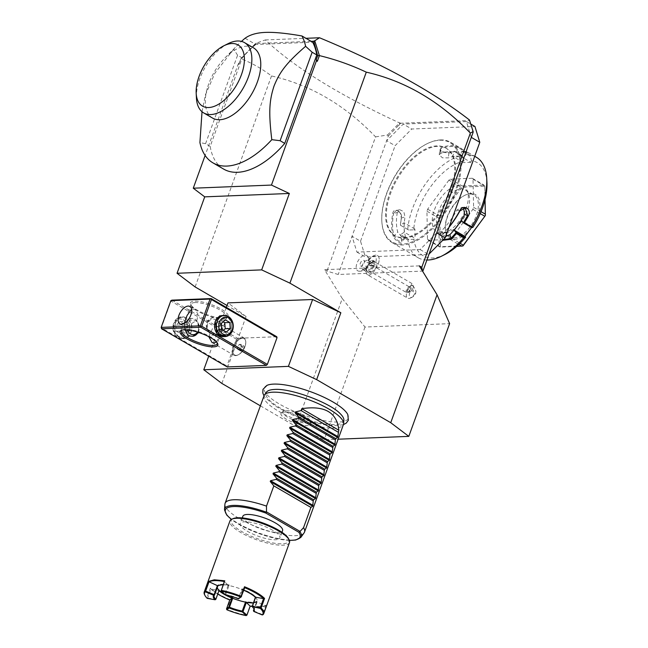 <?xml version="1.0" encoding="UTF-8"?>
<svg xmlns="http://www.w3.org/2000/svg" width="648" height="648" viewBox="0 0 648 648"><rect width="100%" height="100%" fill="white"/><g stroke="black" fill="none" stroke-linecap="round" stroke-linejoin="round"><path stroke-width="0.49" stroke-dasharray="3.24 2.43" d="M260.391 405.826L295.95 426.505L324.186 439.765L338.126 439.206M266.822 385.447A44.631 12.134 -160.1 0 0 285.25 407.211A44.631 12.134 -160.1 0 0 338.92 422.042A44.631 12.134 -160.1 0 0 347.798 414.566M284.278 412.031A15.998 4.35 19.9 0 1 300.583 415.976A15.998 4.35 19.9 0 1 311.056 423.541A15.998 4.35 19.9 0 1 307.67 425.631A15.998 4.35 19.9 0 1 289.073 420.641A15.998 4.35 19.9 0 1 281.37 412.792A15.998 4.35 19.9 0 1 284.278 412.031M295.95 426.505L342.274 298.55L324.526 269.673L326.981 271.099L338.216 274.493L422.528 271.107M311.153 41.326L255.466 43.562L240.74 58.79L238.804 64.46L240.87 58.749C251.562 62.832 261.768 68.567 271.504 75.954C310.384 84.758 345.076 105.065 375.573 136.874L326.981 271.099M271.504 75.954L195.129 286.942M221.859 383.43L246.062 316.564L227.043 305.5M419.313 265.874L324.526 269.673M436.72 232.883L420.098 249.553L356.91 252.088L352.042 236.277L338.216 274.493M371.936 256.608A7.387 3.945 -59.8 0 1 376.237 259.897A7.387 3.945 -59.8 0 1 371.166 268.62A7.387 3.945 -59.8 0 1 366.177 266.514A7.387 3.945 -59.8 0 1 366.177 265.81A8.87 4.739 -59.8 0 1 358.895 271.188A8.87 4.739 -59.8 0 1 358.385 260.383A8.87 4.739 120.2 0 1 367.554 256.3A8.87 4.739 120.2 0 1 368.234 260.132A7.387 3.945 -59.8 0 1 371.936 256.608L373.653 255.749A9.461 5.046 120.2 0 1 377.476 255.514A9.461 5.046 120.2 0 1 377.087 266.231A9.461 5.046 120.2 0 1 367.967 271.868A9.461 5.046 120.2 0 1 366.282 268.434A9.461 5.046 120.2 0 1 366.274 267.713L366.306 267.705A7.744 4.131 120.2 0 0 367.141 266.506A7.744 4.131 120.2 0 0 369.052 260.123L368.234 260.132M356.91 252.088L365.399 257.021L360.531 241.218L352.042 236.277L386.621 140.754L395.11 145.687L411.731 129.017L474.927 126.49M375.573 136.874L387.472 135.019L388.371 135.918L386.621 140.754L403.242 124.084L411.731 129.017M360.531 241.218L395.11 145.687M420.098 249.553L428.587 254.494L365.399 257.021M429.073 254.008L428.587 254.494M471.299 137.36L466.43 121.549L470.845 124.116M466.43 121.549L403.242 124.084M403.558 237.605A50.674 27.046 -59.8 0 0 447.379 198.029A50.674 27.046 -59.8 0 0 445.63 147.947A50.674 27.046 -59.8 0 0 436.76 145.905A50.674 27.046 -59.8 0 0 392.939 185.482A50.674 27.046 -59.8 0 0 394.689 235.564A50.674 27.046 -59.8 0 0 403.558 237.605M404.336 238.059A50.674 27.046 -59.8 0 0 448.149 198.474A50.674 27.046 -59.8 0 0 446.399 148.4A50.674 27.046 -59.8 0 0 437.53 146.351A50.674 27.046 -59.8 0 0 393.709 185.936A50.674 27.046 -59.8 0 0 395.458 236.01A50.674 27.046 -59.8 0 0 404.336 238.059M439.741 140.235A57.429 30.65 120.2 0 1 455.309 190.828A57.429 30.65 120.2 0 1 402.125 244.174A57.429 30.65 120.2 0 1 381.818 220.992A57.429 30.65 120.2 0 1 426.595 143.969A57.429 30.65 120.2 0 1 439.741 140.235M440.413 139.936A58.061 30.991 120.2 0 1 450.579 142.277A58.061 30.991 120.2 0 1 452.588 199.665A58.061 30.991 120.2 0 1 402.376 245.017A58.061 30.991 120.2 0 1 392.21 242.668A58.061 30.991 120.2 0 1 381.85 221.576A58.061 30.991 120.2 0 1 427.121 143.71A58.061 30.991 120.2 0 1 440.413 139.936M486.932 182.266A53.841 28.739 120.2 0 0 471.444 160.704L470.148 155.123L462.891 150.903A58.061 30.991 120.2 0 1 467.143 152.078L458.5 147.047A58.061 30.991 -59.8 0 0 450.295 145.679A58.061 30.991 -59.8 0 0 440.834 147.76L441.191 148.578A57.429 30.65 120.2 0 1 458.671 147.882L455.73 152.798L463.45 157.286A51.727 27.613 120.2 0 0 456.403 156.168L452.733 156.314L454.718 151.235L461.967 155.455L464.114 161.004L463.539 162.599L452.733 156.314M442.714 240.327L442.584 234.203A58.061 30.991 -59.8 0 0 449.226 226.727M470.148 155.123A58.061 30.991 120.2 0 1 476.361 157.262M470.035 156.006L461.797 151.219L462.891 150.903M471.444 160.704L470.869 162.3L460.064 156.022L461.797 151.219M461.862 151.162A57.429 30.65 120.2 0 1 466.39 152.369L467.168 152.653L464.235 157.561M460.064 156.022L456.403 156.168A51.727 27.613 120.2 0 0 448.319 157.885L442.422 157.82L439.247 154.807L440.6 153.398A51.727 27.613 120.2 0 1 455.73 152.798M467.143 152.078L466.39 152.369L458.671 147.882L458.5 147.047M464.114 161.004A53.841 28.739 120.2 0 0 413.675 229.846L408.694 230.024L407.738 229.473A58.061 30.991 120.2 0 1 461.967 155.455M407.738 229.473L400.48 225.261A58.061 30.991 120.2 0 1 401.379 218.425C403.072 211.807 393.944 206.469 392.737 213.403A58.061 30.991 -59.8 0 0 393.198 236.18C394.632 240.659 403.769 245.957 401.841 241.21A58.061 30.991 120.2 0 1 400.691 235.799L407.948 240.019L408.88 239.476L413.87 239.29L415.068 238.464L404.263 232.178L400.65 234.689L408.88 239.476M392.737 213.403L393.62 213.508A57.429 30.65 -59.8 0 0 394.073 236.034L397.896 240.627L401.736 241.955L401.792 240.521A57.429 30.65 120.2 0 1 400.602 234.77L400.691 235.799M426.894 260.018A58.061 30.991 120.2 0 1 417.984 257.661A58.061 30.991 120.2 0 1 407.948 240.019M440.834 147.76L440.348 151.494L449.477 152.782A58.061 30.991 120.2 0 1 454.718 151.235M449.477 152.782L448.91 153.066A57.429 30.65 120.2 0 1 454.45 151.462M454.475 151.519L462.704 156.306M408.694 230.024L400.48 225.261M400.415 225.212A57.429 30.65 120.2 0 1 401.339 217.995L400.075 212.601L395.904 210.705L393.62 213.508L397.321 212.471L399.597 209.677L403.761 211.564L405.041 216.959A51.727 27.613 120.2 0 0 404.166 227.456L404.263 232.178M401.379 218.425L401.339 217.995L405.041 216.959M393.198 236.18L394.073 236.034L397.718 231.976A51.727 27.613 120.2 0 1 397.321 212.471M401.914 241.129L401.792 240.521L405.437 236.463L405.365 237.897L401.525 236.593L397.718 231.976M444.949 254.478A53.841 28.739 120.2 0 1 413.87 239.29M471.59 227.505L472.173 226.711L472.797 227.472M470.869 162.3L463.539 162.599M413.675 229.846L414.882 229.011L415.068 238.464M448.91 180.168L427.648 209.183L426.935 211.167L427.502 239.315L428.279 240.262L450.109 239.387L451.607 238.351L472.87 209.328L473.591 207.344L473.024 179.196L472.238 178.249L450.409 179.123L448.91 180.168L460.647 186.989L461.797 186.697L462.137 185.944L483.975 185.069L484.761 185.782L485.028 199.657M472.173 226.711L461.368 220.433M442.584 234.203L442.924 234.082A57.429 30.65 -59.8 0 0 449.032 227.254M443.345 239.687L441.636 237.508L442.924 234.082L442.155 230.194L440.867 233.636L445.686 236.488M463.612 207.959L462.178 207.239L456.889 210.082A51.727 27.613 120.2 0 1 442.155 230.194M414.882 229.011L404.077 222.726L400.456 225.237M404.077 222.726L404.166 227.456A51.727 27.613 120.2 0 0 405.437 236.463M427.648 209.183L439.385 216.003L460.647 186.989M450.409 179.123L462.137 185.944M426.935 211.167L438.664 217.987L439.425 217.234L439.385 216.003M439.425 217.234L439.846 217.347L462.016 187.086L484.777 186.179L485.052 199.56M428.279 240.262L440.008 247.082L439.231 246.135L438.664 217.987M440.024 246.839L440.438 246.694L439.846 217.347M427.502 239.315L439.231 246.135M456.71 246.41L440.008 247.082M463.199 245.786L440.438 246.694M450.109 239.387L458.849 244.474M451.607 238.351L460.088 243.284M472.87 209.328L480.233 213.605M473.591 207.344L481.051 211.677M473.024 179.196L484.753 186.017M472.238 178.249L483.975 185.069M454.313 239.363A25.337 13.527 -59.8 0 0 477.77 215.833A25.337 13.527 -59.8 0 0 470.91 193.509A25.337 13.527 -59.8 0 0 465.11 195.153A25.337 13.527 -59.8 0 0 445.354 229.133A25.337 13.527 -59.8 0 0 454.313 239.363M453.884 237.962A24.284 12.96 -59.8 0 0 474.879 218.992A24.284 12.96 -59.8 0 0 474.044 194.999A24.284 12.96 -59.8 0 0 469.792 194.019A24.284 12.96 -59.8 0 0 464.235 195.591A24.284 12.96 -59.8 0 0 445.298 228.161A24.284 12.96 -59.8 0 0 449.631 236.982A24.284 12.96 -59.8 0 0 453.884 237.962M445.759 232.794A24.284 12.96 120.2 0 0 464.243 217.388A24.284 12.96 120.2 0 0 468.488 193.695A24.284 12.96 120.2 0 0 465.24 189.88A24.284 12.96 120.2 0 0 460.995 188.9A24.284 12.96 -59.8 0 0 439.992 207.862A24.284 12.96 -59.8 0 0 440.834 231.863A24.284 12.96 -59.8 0 0 445.087 232.843A24.284 12.96 120.2 0 0 445.759 232.794L442.317 233.159A26.479 14.135 120.2 0 1 441.588 233.215A26.479 14.135 120.2 0 1 434.411 209.895A26.479 14.135 120.2 0 1 458.93 185.304A26.479 14.135 120.2 0 1 467.103 190.528A26.479 14.135 120.2 0 1 462.478 216.359A26.479 14.135 120.2 0 1 442.317 233.159M440.6 153.398L441.191 148.578L439.838 149.996L440.794 151.875L448.91 153.066L448.319 157.885M388.371 135.918L400.65 123.25L469.719 120.479L473.048 132.524M469.97 122.529L469.67 120.301M469.484 120.01L468.95 120.026L469.638 121.111M468.95 120.026L469.719 120.479M246.062 316.564L227.991 302.891M238.804 64.46L238.221 64.022L205.133 155.439M400.65 123.25L399.338 122.82C339.277 95.11 294.589 67.481 265.299 39.933L256.389 43.116L240.87 58.749M399.338 122.82L399.848 123.906L399.873 122.796M387.472 135.019L399.338 123.12M239.315 62.726L238.221 64.022M245.074 38.256L255.798 44.485L312.668 42.209M255.798 44.485A79.178 42.258 -59.8 0 0 242.214 57.923L210.195 146.391A79.178 42.258 -59.8 0 0 223.69 169.112M256.389 43.116L255.466 43.562M265.299 39.933L305.953 38.305M252.971 46.518L256.203 43.295M398.885 125.372L399.848 123.906M210.195 146.391L205.562 143.694L199.916 142.56M205.562 143.694L237.589 55.234L242.214 57.923M237.589 55.234L233.717 49.175A79.178 42.258 120.2 0 1 237.071 45.644A79.178 42.258 120.2 0 1 241.477 41.391M233.717 49.175L214.925 73.127L205.4 95.013L202.022 111.731M212.609 118.098A40.646 21.692 120.2 0 1 207.287 88.347A40.646 21.692 120.2 0 1 224.978 57.915A40.646 21.692 120.2 0 1 246.353 46.186A40.646 21.692 120.2 0 1 253.465 47.822M228.136 43.643A40.646 21.692 -59.8 0 0 196.441 98.148M226.355 307.411L208.696 356.189M276.753 336.717L237.573 338.288L236.593 339.269L226.913 366.015L227.197 366.938M236.593 339.269L170.991 301.126L161.312 327.872L226.913 366.015M190.974 332.392C196.158 319.748 178.945 309.744 174.766 322.971C169.573 335.615 186.786 345.627 190.974 332.392M171.971 300.146L237.573 338.288M170.991 301.126L171.096 300.405M223.973 318.2A20.056 5.451 -160.1 0 0 226.881 317.674A20.056 5.451 -160.1 0 0 218.984 307.921A20.056 5.451 -160.1 0 0 194.651 301.15A20.056 5.451 -160.1 0 0 190.698 304.576A20.056 5.451 -160.1 0 0 204.647 313.721A20.056 5.451 -160.1 0 0 223.973 318.2M226.079 315.6L231.433 321.764L231.409 330.772L226.905 336.272M184.259 323.393L184.704 326.624L186.26 326.916L196.984 320.217L197.932 314.061L194.781 309.29L191.606 309.056M195.072 302.559A19.003 5.168 -160.1 0 0 191.095 304.163A19.003 5.168 -160.1 0 0 191.33 305.799A19.003 5.168 -160.1 0 0 204.541 314.466A19.003 5.168 -160.1 0 0 222.855 318.711A19.003 5.168 -160.1 0 0 225.609 318.209A19.003 5.168 -160.1 0 0 226.832 317.099A19.003 5.168 -160.1 0 0 215.825 307.857A19.003 5.168 -160.1 0 0 195.072 302.559M208.761 336.66L212.568 328.487L220.612 324.923L222.167 325.207L221.381 332.124L216.473 341.966M182.088 330.099A19.003 5.168 19.9 0 1 182.639 329.8A19.003 5.168 19.9 0 1 185.393 329.306A19.003 5.168 19.9 0 1 203.707 333.55A19.003 5.168 19.9 0 1 216.918 342.209A19.003 5.168 19.9 0 1 217.153 342.792M198.086 332.286A8.975 7.185 87.7 0 0 197.834 322.153L194.821 318.727L191.33 318.371A8.975 7.185 87.7 0 0 185.466 323.498A8.975 7.185 87.7 0 0 186.227 332.481M185.587 329.808L186.98 322.291L191.33 318.371M197.834 322.153L198.904 332.554M214.844 335.372L211.345 335.016L208.34 331.59A8.975 7.185 -92.3 0 1 207.587 322.615A8.975 7.185 -92.3 0 1 213.443 317.488L217.574 317.82L219.947 321.27A8.975 7.185 -92.3 0 1 220.709 330.245A8.975 7.185 -92.3 0 1 214.844 335.372C219.648 333.283 221.357 328.577 219.947 321.27M213.443 317.488C206.048 319.683 204.347 324.381 208.34 331.59M242.222 337.486A10.028 5.354 120.2 0 1 243.98 337.892A10.028 5.354 120.2 0 1 245.77 341.528A10.028 5.354 120.2 0 1 237.946 354.983A10.028 5.354 120.2 0 1 235.653 355.631A10.028 5.354 -59.8 0 1 233.896 355.226A10.028 5.354 -59.8 0 1 233.547 345.319A10.028 5.354 -59.8 0 1 242.222 337.486M242.449 338.24A9.461 5.046 -59.8 0 0 234.268 345.627A9.461 5.046 -59.8 0 0 234.6 354.983A9.461 5.046 -59.8 0 0 236.253 355.363A9.461 5.046 120.2 0 1 234.568 354.958A9.461 5.046 120.2 0 1 234.244 345.611A9.461 5.046 120.2 0 1 242.417 338.224A9.461 5.046 -59.8 0 1 244.077 338.604A9.461 5.046 -59.8 0 0 242.449 338.24M245.794 342.063A9.461 5.046 -59.8 0 1 238.415 354.748A9.461 5.046 -59.8 0 1 236.253 355.363A9.461 5.046 -59.8 0 0 244.401 347.952A9.461 5.046 -59.8 0 0 244.077 338.604L244.077 338.604A9.461 5.046 -59.8 0 1 245.794 342.063L245.77 341.528M241.096 344.355L239.274 344.428L237.5 346.858L237.549 349.207L239.371 349.134L241.145 346.712L241.096 344.355L244.183 346.154L242.36 346.226L240.586 348.648L240.635 351.005L242.457 350.933L244.231 348.502L244.183 346.154M239.274 344.428L242.36 346.226M241.145 346.712L244.231 348.502M239.371 349.134L242.457 350.933M237.549 349.207L240.635 351.005M237.5 346.858L240.586 348.648M215.614 319.78A7.387 5.921 -92.3 0 1 218.603 329.605A7.387 5.921 -92.3 0 1 210.778 333.153A7.387 5.921 87.7 0 1 207.797 323.328A7.387 5.921 87.7 0 1 215.614 319.78M197.527 332.108A7.387 5.921 -92.3 0 0 195.396 320.59A7.387 5.921 87.7 0 0 188.868 321.87A7.387 5.921 87.7 0 0 187.491 329.937M222.572 315.527A10.554 8.456 -92.3 0 1 226.452 316.524A10.554 8.456 -92.3 0 1 230.712 330.561A10.554 8.456 -92.3 0 1 223.414 336.62M226.33 332.035L221.276 332.238L216.821 329.646L216.327 323.571L220.28 320.088L223.082 321.87M223.268 330.253L221.276 332.238M221.875 329.443L216.821 329.646M221.381 323.368L216.327 323.571M225.334 319.885L220.28 320.088M175.462 323.182A10.554 8.456 87.7 0 0 179.723 337.219A10.554 8.456 87.7 0 0 183.603 338.216A10.554 8.456 87.7 0 0 190.901 332.157A10.554 8.456 87.7 0 0 186.64 318.119A10.554 8.456 87.7 0 0 182.76 317.123A10.554 8.456 87.7 0 0 175.462 323.182M181.788 338.288A10.554 8.456 -92.3 0 0 189.678 329.873A10.554 8.456 -92.3 0 0 184.826 318.192A10.554 8.456 87.7 0 0 180.946 317.196A10.554 8.456 87.7 0 0 173.057 325.612A10.554 8.456 87.7 0 0 177.908 337.292A10.554 8.456 -92.3 0 0 181.788 338.288L183.603 338.216M183.238 319.78A8.845 7.079 -92.3 0 1 186.802 331.541A8.845 7.079 -92.3 0 1 177.439 335.786A8.845 7.079 87.7 0 1 173.875 324.024A8.845 7.079 87.7 0 1 183.238 319.78M175.883 325.191L176.386 331.266L180.841 333.858L184.793 330.375L184.299 324.3L179.836 321.716L175.883 325.191L180.938 324.988L181.44 331.063L185.895 333.655L189.848 330.172L189.354 324.097L187.402 322.793L184.899 321.513L180.938 324.988M176.386 331.266L181.44 331.063M180.841 333.858L185.895 333.655M184.793 330.375L189.848 330.172M184.299 324.3L189.354 324.097M179.836 321.716L184.899 321.513M358.895 271.188A9.501 9.501 0 0 0 366.954 267.924A5.281 2.819 -59.8 0 1 362.872 269.649A5.281 2.819 -59.8 0 1 363.236 263.428A5.281 2.819 120.2 0 1 368.186 260.52A5.281 2.819 120.2 0 1 368.696 264.927A5.281 2.819 120.2 0 1 367.821 266.741A9.501 0.429 -148.2 0 1 367.141 266.506M366.954 267.924A5.281 2.819 -59.8 0 0 367.821 266.741M366.177 265.81L366.274 267.713M369.036 260.075A9.461 5.046 120.2 0 1 373.653 255.749M369.052 260.123A9.461 5.046 120.2 0 1 377.509 255.531A9.461 5.046 120.2 0 1 377.12 266.247A9.461 5.046 120.2 0 1 367.999 271.885A9.461 5.046 120.2 0 1 366.306 267.705M372.705 261.355L374.528 261.282L374.576 263.639L372.803 266.061L370.98 266.134L370.931 263.785L372.705 261.355L371.158 260.464L372.989 260.391L373.029 262.74L371.255 265.162L369.433 265.235L369.384 262.886L371.158 260.464M374.528 261.282L372.989 260.391M370.931 263.785L369.384 262.886M370.98 266.134L369.433 265.235M372.803 266.061L371.255 265.162M374.576 263.639L373.029 262.74M370.211 263.072A5.281 2.819 120.2 0 0 367.4 265.85A5.281 2.819 -59.8 0 0 366.096 270.151A5.281 2.819 -59.8 0 0 367.035 272.071A5.281 2.819 -59.8 0 0 371.976 269.163A5.281 2.819 120.2 0 0 372.341 262.942A5.281 2.819 120.2 0 0 370.211 263.072L371.96 262.197A7.387 3.945 120.2 0 1 374.949 262.011A7.387 3.945 120.2 0 1 374.439 270.726A7.387 3.945 -59.8 0 1 367.521 274.793L407.649 298.129A7.387 3.945 -59.8 0 0 410.638 297.942A7.387 3.945 -59.8 0 0 414.574 294.062A7.387 3.945 -59.8 0 0 415.935 291.146L415.708 293.366A5.281 2.819 120.2 0 1 412.387 297.067A5.281 2.819 120.2 0 1 409.366 295.707A5.281 2.819 120.2 0 1 411.221 290.11L415.708 293.366M366.096 270.151L366.201 272.103A7.387 3.945 -59.8 0 1 368.032 266.077A7.387 3.945 120.2 0 1 371.96 262.197M366.201 272.103A7.387 3.945 -59.8 0 0 367.521 274.793M411.221 290.11L410.135 286.951A7.387 3.945 -59.8 0 0 408.159 289.413A7.387 3.945 -59.8 0 0 407.649 298.129M410.135 286.951L411.998 283.557L415.935 291.146M412.476 285.557A2.641 0.915 71.4 0 1 413.886 288.214A2.641 0.915 71.4 0 1 413.699 290.434A2.641 0.915 71.4 0 1 413.238 290.312A2.641 0.915 71.4 0 1 411.828 287.655A2.641 0.915 71.4 0 1 412.015 285.436A2.641 0.915 71.4 0 1 412.476 285.557M406.685 292.677A3.167 1.693 -59.8 0 1 406.904 288.943A3.167 1.693 120.2 0 1 408.24 287.493L409.026 286.716L410.395 289.049A3.167 1.693 120.2 0 1 409.658 290.936A3.167 1.693 -59.8 0 1 406.685 292.677L360.644 265.907A3.167 1.693 -59.8 0 0 363.609 264.165A3.167 1.693 -59.8 0 0 363.828 260.431A3.167 1.693 -59.8 0 0 360.863 262.173A3.167 1.693 -59.8 0 0 360.644 265.907M408.24 287.493L406.904 291.341A2.641 0.915 -108.6 0 0 407.357 291.989A2.641 0.915 -108.6 0 0 407.608 292.208A2.641 0.915 71.4 0 0 408.062 292.337A2.641 0.915 71.4 0 0 408.175 292.272L410.395 289.049M412.015 285.436L409.026 286.716M408.175 292.272L406.904 291.341L407.357 291.989M342.274 298.55L364.986 327.046L449.615 323.652M364.986 327.046L324.186 439.765M343.886 420.212A41.302 11.235 19.9 0 1 335.065 424.553A41.302 11.235 19.9 0 1 288.611 412.403A41.302 11.235 19.9 0 1 266.441 392.178M274.533 389.448A41.302 11.235 19.9 0 1 274.687 389.44A41.302 11.235 19.9 0 1 340.241 413.716M264.028 395.766A42.225 11.486 -160.1 0 0 288.49 416.308A42.225 11.486 -160.1 0 0 334.611 428.085A42.225 11.486 -160.1 0 0 343.448 424.513M224.913 504.185A42.225 11.486 -160.1 0 0 250.962 524.507A42.225 11.486 -160.1 0 0 295.674 535.653A42.225 11.486 -160.1 0 0 304.098 532.85M242.87 516.245A21.117 5.743 -160.1 0 0 250.088 523.94A21.117 5.743 19.9 0 0 270.37 531.587A21.117 5.743 19.9 0 0 282.577 530.615M272.703 530.283A21.117 5.743 -160.1 0 0 252.42 522.636A21.117 5.743 -160.1 0 0 240.214 523.6A21.117 5.743 -160.1 0 0 247.423 531.295A21.117 5.743 -160.1 0 0 267.713 538.942A21.117 5.743 -160.1 0 0 279.92 537.978A21.117 5.743 -160.1 0 0 272.703 530.283M288.481 538.569A30.618 8.327 19.9 0 1 282.447 543.802A30.618 8.327 19.9 0 1 245.309 533.466A30.618 8.327 19.9 0 1 233.248 518.578M289.494 542.522A31.671 8.61 19.9 0 1 282.868 545.203A31.671 8.61 19.9 0 1 248.281 536.374A31.671 8.61 19.9 0 1 229.935 520.96M263.072 614.62L266.531 605.062L265.186 605.888L260.601 606.722L250.104 605.726L246.645 615.276A31.671 8.61 19.9 0 1 226.938 609.331L230.388 599.781A31.671 8.61 19.9 0 1 210.333 588.117L206.874 597.667A31.671 8.61 19.9 0 1 204.598 594.759M266.531 605.062L265.591 605.532L262.594 614.855M252.169 606.479A31.039 8.44 -160.1 0 0 264.425 606.212A31.039 8.44 -160.1 0 0 265.591 605.532L257.11 602.033L253.319 603.069M250.185 606.147L250.104 605.726M230.388 599.781L229.748 599.983M217.752 594.038A31.039 8.44 19.9 0 1 210.924 589.04L210.333 588.117M206.874 597.667L207.684 598.023L210.924 589.04L218.805 590.474A21.749 5.913 -160.1 0 0 218.975 590.644M223.187 584.601L228.169 585.209L224.297 581.523M221.049 590.506L225.707 594.532A21.117 5.743 19.9 0 1 238.529 598.404L241.777 589.421A21.117 5.743 -160.1 0 1 243.802 590.271M228.169 585.209L224.921 594.192M253.53 611.105L257.102 602.016L256.875 601.093L256.665 601.668A21.117 5.743 19.9 0 1 253.425 602.762M253.846 611.007L262.335 614.507M218.805 590.474L215.598 599.659M207.684 598.023L215.557 599.457M231.992 598.128L232.916 597.675A21.117 5.743 19.9 0 1 219.299 589.761L219.089 590.328M219.299 589.761L218.813 590.466M232.916 597.675L232.705 598.25M224.872 594.491A21.117 5.743 -160.1 0 0 225.666 594.945M228.177 585.201L229.165 584.982L228.963 585.557A21.117 5.743 -160.1 0 0 223.098 584.852M217.299 587.412A21.117 5.743 19.9 0 1 217.388 586.651A21.117 5.743 19.9 0 1 217.817 586.003M255.393 597.335A21.117 5.743 19.9 0 1 257.094 601.02A21.117 5.743 19.9 0 1 256.665 601.668L253.927 609.233M225.707 594.532L228.963 585.557A21.117 5.743 19.9 0 1 241.777 589.421L241.979 588.846A21.117 5.743 19.9 0 1 255.596 596.768L255.506 597.027M229.165 584.982A21.117 5.743 -160.1 0 0 218.959 584.844A21.117 5.743 -160.1 0 0 218.603 585.014M244.733 587.687L242.49 589.526L241.979 588.846M239.242 598.509L242.49 589.518A21.749 5.913 -160.1 0 1 243.859 590.101M255.596 596.768L255.677 597.197M256.875 601.093A21.117 5.743 -160.1 0 1 245.73 601.538L245.519 602.114M245.73 601.538L246.313 602.454M252.137 606.317A21.117 5.743 19.9 0 1 253.587 608.18A21.117 5.743 19.9 0 1 253.749 608.537M307.468 423.201A14.783 4.018 -160.1 0 0 310.595 421.265A14.783 4.018 -160.1 0 0 300.923 414.283A14.783 4.018 -160.1 0 0 285.857 410.638A14.783 4.018 -160.1 0 0 283.176 411.342A14.783 4.018 -160.1 0 0 290.288 418.592A14.783 4.018 -160.1 0 0 307.468 423.201M466.39 152.369L463.45 157.286M456.889 210.082L459.942 210.851M300.899 537.338A40.743 11.081 19.9 0 1 259.208 533.142A40.743 11.081 19.9 0 1 224.5 509.684M289.356 540.327A39.722 10.805 19.9 0 1 231.449 519.364M446.399 148.4L445.63 147.947M450.579 142.277L461.619 148.7M467.937 152.369L474.717 156.306M468.018 152.426L467.159 152.653M392.21 242.668L417.984 257.661M462.178 207.239L465.215 208M441.636 237.508L440.867 233.636M395.904 210.705L399.597 209.677M405.365 237.897L401.736 241.955M445.298 228.161L445.354 229.133M464.235 195.591L465.11 195.153M440.834 231.863L449.631 236.982M465.24 189.88L474.044 194.999M468.488 193.695L467.103 190.528M459.221 154.629L463.976 157.391M439.247 154.807L439.838 149.996M440.348 151.494L440.794 151.875M381.818 220.992L381.85 221.576M426.595 143.969L427.121 143.71M395.458 236.01L394.689 235.564M207.287 88.347L205.4 95.013M224.978 57.915L237.071 45.644M189.953 306.48L194.781 309.29M179.869 323.822L184.704 326.624M191.095 304.163L181.416 330.909M191.33 305.799L190.698 304.576M225.609 318.209L226.881 317.674M226.832 317.099L217.153 343.845M216.918 342.209L217.558 343.432M182.639 329.8L181.367 330.334M222.167 325.207L243.98 337.892M212.082 342.549L233.896 355.226M238.415 354.748L237.946 354.983M180.946 317.196L182.76 317.123M368.696 264.927A9.501 9.501 0 0 0 367.554 256.3M366.177 266.514L366.282 268.434M362.872 269.649L367.035 272.071M368.186 260.52L372.341 262.942M412.387 297.067L410.638 297.942M374.949 262.011L411.998 283.557M408.062 292.337L413.699 290.434M408.953 286.667L363.828 260.431M343.408 424.626L336.952 425.695L324.203 424.667L313.907 422.415L301.093 418.43L289.445 413.699L275.505 406.239L265.178 397.589L263.987 395.879M289.397 540.424L277.96 538.99L256.786 532.794L236.423 522.928L231.36 519.413M242.263 517.93L240.214 523.6M264.425 606.212L265.186 605.888M218.959 584.844L218.198 585.16M214.14 595.625L217.388 586.651M253.846 610.003L257.094 601.02M253.587 608.18L253.967 608.918M281.969 532.308L279.92 537.978M310.595 421.265L311.056 423.541M283.176 411.342L281.37 412.792"/><path stroke-width="0.97" d="M338.126 439.206L408.807 436.371L390.736 422.707L316.645 379.631L288.409 366.371L203.788 369.765L221.859 383.43L260.391 405.826M343.408 424.626L346.243 423.12L348.373 420.228L347.798 414.566A44.631 12.134 -160.1 0 0 316.888 394.154A44.631 12.134 -160.1 0 0 273.667 384.102A44.631 12.134 -160.1 0 0 267.049 385.341A44.631 12.134 -160.1 0 0 266.822 385.447M227.043 305.5L195.129 286.942L177.05 273.278L204.719 196.854L289.34 193.469L271.463 185.069L316.41 60.888L317.326 61.309L319.391 55.607C335.445 59.47 351.078 64.986 366.29 72.155L289.907 283.144L340.848 312.765L316.645 379.631M422.528 271.107L421.767 267.308L419.313 265.874L437.052 294.751L449.615 323.652L408.807 436.371M366.29 72.155C405.17 80.96 439.862 101.266 470.359 133.075L421.767 267.308M390.736 422.707L437.052 294.751M470.359 133.075L473.137 131.584L473.048 132.524L422.885 271.099M436.72 232.883L445.208 237.824L429.073 254.008M470.845 124.116L474.927 126.49L479.787 142.293L471.299 137.36M479.787 142.293L445.208 237.824M463.612 207.959L464.608 214.569A51.727 27.613 120.2 0 1 457.796 225.302L454.232 230.178L465.029 236.455L465.661 237.217L463.636 237.784A58.061 30.991 120.2 0 1 441.442 256.227A58.061 30.991 120.2 0 1 428.158 260.002A58.061 30.991 120.2 0 1 426.894 260.018M463.636 237.784L456.378 233.572A58.061 30.991 120.2 0 1 451.227 239.225L442.714 240.327M449.226 226.727A58.061 30.991 -59.8 0 0 459.788 210.713C463.045 203.699 472.173 209.037 468.431 215.744A58.061 30.991 120.2 0 1 464.349 222.701L471.598 226.913L471.477 227.505L472.797 227.472A53.841 28.739 120.2 0 0 486.932 182.266L486.721 178.362A58.061 30.991 120.2 0 1 471.598 226.913M474.717 156.306L476.361 157.262A58.061 30.991 120.2 0 1 486.721 178.362M465.661 237.217A53.841 28.739 120.2 0 1 444.949 254.478L441.442 256.227M465.029 236.455L471.59 227.505M445.686 236.488L449.874 234.681A51.727 27.613 120.2 0 0 457.796 225.302L461.368 220.433L463.247 222.718L471.477 227.505M454.232 230.178L456.087 232.551A57.429 30.65 120.2 0 1 450.644 238.569L443.345 239.687M464.341 237.249L456.111 232.462M456.087 232.551L456.378 233.572M451.227 239.225L449.874 234.681M449.032 227.254A57.429 30.65 -59.8 0 0 459.942 210.851L465.215 208L467.662 215.339A57.429 30.65 120.2 0 1 463.312 222.693L464.349 222.701M468.431 215.744L464.608 214.569M460.088 243.284L463.336 245.171L462.988 245.924L456.71 246.41M462.988 245.924L485.376 215.525L463.336 245.171M458.849 244.474L461.846 246.208M480.233 213.605L484.599 216.149M481.051 211.677L485.32 214.164L485.36 215.387M485.052 199.56L485.376 215.525M485.028 199.657L485.32 214.164M305.953 38.305L319.513 37.762C382.644 63.95 432.637 91.368 469.484 120.01L473.137 131.584M319.513 37.762L314.75 40.775L319.391 55.607M316.41 60.888L316.24 59.64L317.326 61.309M316.24 59.64L317.666 55.704L319.286 55.509M289.907 283.144L261.679 269.884L289.34 193.469M261.679 269.884L177.05 273.278M226.355 307.411L227.991 302.891L312.611 299.506L340.848 312.765M271.463 185.069L193.266 188.204L205.133 155.439M193.266 188.204L204.719 196.854M317.666 55.704L313.697 41.229L311.153 41.326M202.022 111.731L199.916 142.56A79.178 42.258 -59.8 0 0 212.965 162.875L223.69 169.112A79.178 42.258 -59.8 0 0 284.756 143.402L316.783 54.934A79.178 42.258 -59.8 0 0 312.668 42.209L301.944 35.972C286.262 33.242 274.08 32.044 265.405 32.4C256.713 32.74 249.942 34.692 245.074 38.256A79.178 42.258 120.2 0 0 241.477 41.391M314.086 44.064L314.118 40.97L314.75 40.775M314.118 40.97L313.697 41.229M212.965 162.875A79.178 42.258 -59.8 0 0 226.832 166.074A79.178 42.258 -59.8 0 0 271.804 139.676C268.345 111.254 269.536 100.035 274.015 86.087C279.466 72.592 285.566 63.682 305.613 46.3A79.178 42.258 -59.8 0 0 301.944 35.972M305.613 46.3L312.15 52.245L316.783 54.934M312.15 52.245L280.122 140.705L284.756 143.402M271.804 139.676L280.122 140.705M244.555 42.638L253.465 47.822A40.646 21.692 120.2 0 1 254.875 87.99A40.646 21.692 120.2 0 1 219.729 119.734A40.646 21.692 120.2 0 1 212.609 118.098L203.699 112.914A40.646 21.692 -59.8 0 0 210.811 114.558A40.646 21.692 -59.8 0 0 245.957 82.806A40.646 21.692 -59.8 0 0 244.555 42.638A40.646 21.692 -59.8 0 0 238.002 40.986A40.646 21.692 -59.8 0 0 228.136 43.643L223.754 45.83A35.365 18.873 -59.8 0 0 196.182 93.263A35.365 18.873 -59.8 0 0 208.68 107.536A35.365 18.873 -59.8 0 0 241.437 74.682A35.365 18.873 -59.8 0 0 231.846 43.529A35.365 18.873 -59.8 0 0 223.754 45.83M196.182 93.263L196.441 98.148A40.646 21.692 -59.8 0 0 203.699 112.914M312.611 299.506L288.409 366.371M208.696 356.189L203.788 369.765M200.775 327.232L161.595 328.803L227.197 366.938L266.377 365.375L267.357 364.395L277.036 337.64L276.753 336.717L211.151 298.574L171.971 300.146L170.853 300.648L161.174 327.394L200.345 325.823L200.775 327.232L266.377 365.375M213.605 346.858A20.056 5.451 19.9 0 1 189.273 340.095A20.056 5.451 19.9 0 1 181.367 330.334A20.056 5.451 19.9 0 1 184.275 329.808A20.056 5.451 19.9 0 1 203.602 334.287A20.056 5.451 19.9 0 1 217.558 343.432A20.056 5.451 19.9 0 1 213.605 346.858M161.595 328.803L161.174 327.394M211.151 298.574L211.434 299.506L277.036 337.64M211.434 299.506L201.755 326.252L267.357 364.395M226.905 336.272L217.015 333.744L215.201 321.351L219.721 315.843L226.079 315.6M201.755 326.252L200.88 326.511M200.345 325.823L210.033 299.076L170.853 300.648M188.195 306.075A10.028 5.354 120.2 0 1 189.953 306.48A10.028 5.354 120.2 0 1 190.293 316.386A10.028 5.354 120.2 0 1 181.626 324.219A10.028 5.354 120.2 0 1 179.869 323.822A10.028 5.354 120.2 0 1 179.52 313.907A10.028 5.354 120.2 0 1 188.195 306.075M210.033 299.076L210.908 298.809M191.606 309.056L187.029 315.584L184.259 323.393M216.473 341.966L214.043 343.067L212.082 342.549L208.761 336.66M217.153 342.792A19.003 5.168 19.9 0 1 217.153 343.845A19.003 5.168 19.9 0 1 213.176 345.457A19.003 5.168 19.9 0 1 192.424 340.16A19.003 5.168 19.9 0 1 181.416 330.909A19.003 5.168 19.9 0 1 182.088 330.099M198.904 332.554L192.731 336.255L188.6 335.923L186.227 332.481L185.587 329.808M187.491 329.937A7.387 5.921 87.7 0 0 190.553 333.963A7.387 5.921 -92.3 0 0 197.527 332.108M192.731 336.255A8.975 7.185 87.7 0 0 198.086 332.286M223.414 336.62A10.554 8.456 -92.3 0 1 219.534 335.624A10.554 8.456 -92.3 0 1 215.274 321.586A10.554 8.456 -92.3 0 1 222.572 315.527L224.386 315.454A10.554 8.456 87.7 0 0 216.497 323.87A10.554 8.456 87.7 0 0 221.349 335.551A10.554 8.456 -92.3 0 0 225.229 336.547L223.414 336.62M224.386 315.454A10.554 8.456 87.7 0 1 228.266 316.451A10.554 8.456 -92.3 0 1 233.118 328.139A10.554 8.456 -92.3 0 1 225.229 336.547M228.728 317.957A8.845 7.079 87.7 0 0 219.372 322.202A8.845 7.079 87.7 0 0 222.936 333.963A8.845 7.079 -92.3 0 0 232.3 329.719A8.845 7.079 -92.3 0 0 228.728 317.957M230.291 328.552L226.33 332.035L221.875 329.443L221.381 323.368L225.334 319.885L229.789 322.477L230.291 328.552L225.237 328.755L223.268 330.253M229.789 322.477L224.734 322.68L225.237 328.755M223.082 321.87L224.734 322.68M304.511 532.073A42.225 11.486 -160.1 0 0 303.548 527.658L299.87 531.619A40.743 11.081 19.9 0 1 300.899 537.338L304.098 532.85A42.225 11.486 -160.1 0 0 304.511 532.073L343.448 424.513A42.225 11.486 -160.1 0 0 343.626 423.654A42.225 11.486 -160.1 0 0 317.577 403.331A42.225 11.486 -160.1 0 0 272.865 392.186A42.225 11.486 -160.1 0 0 264.441 394.988L266.441 392.178A41.302 11.235 19.9 0 1 273.399 389.521A41.302 11.235 19.9 0 1 274.533 389.448M273.399 389.521L274.606 389.448C290.644 388.079 330.229 402.773 340.241 413.716A41.302 11.235 19.9 0 1 343.886 420.212L343.626 423.654M264.441 394.988A42.225 11.486 -160.1 0 0 264.028 395.766L225.091 503.326A42.225 11.486 -160.1 0 0 224.913 504.185L224.5 509.684A40.743 11.081 19.9 0 1 266.498 512.212L266.498 506.12A42.225 11.486 -160.1 0 0 233.928 499.754A42.225 11.486 -160.1 0 0 225.091 503.326M289.356 540.327A39.722 10.805 19.9 0 0 298.769 532.211L299.87 531.619M266.498 512.212L265.858 513.078A39.722 10.805 19.9 0 0 230.429 506.882A39.722 10.805 19.9 0 0 231.449 519.364M281.969 532.308L282.577 530.615A21.117 5.743 19.9 0 0 275.368 522.928A21.117 5.743 -160.1 0 0 255.077 515.282A21.117 5.743 -160.1 0 0 242.87 516.245L242.263 517.93M204.979 595.496A31.039 8.44 -160.1 0 0 207.206 598.339L215.087 599.781A21.749 5.913 19.9 0 1 213.775 595.318L205.286 591.818A31.039 8.44 -160.1 0 0 204.979 595.496L204.598 594.759A31.671 8.61 19.9 0 1 204.209 592.037L229.935 520.96A31.671 8.61 19.9 0 1 231.984 519.113L233.248 518.578A30.618 8.327 19.9 0 1 237.678 517.776A30.618 8.327 19.9 0 1 267.187 524.613A30.618 8.327 19.9 0 1 288.481 538.569L289.113 539.792A31.671 8.61 19.9 0 1 289.494 542.522L263.768 613.591A31.671 8.61 19.9 0 1 263.072 614.62L262.278 614.952A31.039 8.44 -160.1 0 0 260.358 608.432L252.177 606.52L255.393 597.335A21.117 5.743 -160.1 0 0 243.802 590.271M231.984 519.113A31.671 8.61 19.9 0 1 236.561 518.279A31.671 8.61 19.9 0 1 267.089 525.358A31.671 8.61 19.9 0 1 289.113 539.792M204.209 592.037A31.671 8.61 19.9 0 1 204.914 591.008L208.364 581.459L214.294 579.798L224.791 580.802L224.297 581.523A31.039 8.44 -160.1 0 0 208.891 582.139L205.643 591.122L204.914 591.008M208.364 581.459L217.372 585.638L223.187 584.601M263.768 613.591A31.671 8.61 19.9 0 0 261.104 607.962L264.562 598.404A31.671 8.61 19.9 0 0 244.507 586.748L241.048 596.298A31.671 8.61 19.9 0 0 221.333 590.352L224.791 580.802M246.183 615.6L242.311 611.915A21.749 5.913 19.9 0 1 229.109 607.929L226.865 609.776A31.039 8.44 -160.1 0 0 246.183 615.6L246.929 615.122L250.185 606.147A31.039 8.44 -160.1 0 0 252.169 606.479M226.865 609.776L226.5 608.958L229.748 599.983A31.039 8.44 19.9 0 1 217.752 594.038M205.286 591.818L205.173 591.357M215.087 599.781L215.841 599.311A21.117 5.743 19.9 0 1 214.14 595.625A21.117 5.743 19.9 0 1 214.561 594.986L214.132 594.621L217.372 585.638M214.132 594.621L205.643 591.122M221.333 590.352L224.297 581.523M221.081 590.717L225.253 594.864A21.749 5.913 19.9 0 1 238.456 598.841L240.7 597.002A31.039 8.44 -160.1 0 0 221.381 591.17M240.7 597.002L241.048 596.298M244.507 586.748L244.733 587.687L241.161 596.776M244.733 587.687A31.039 8.44 19.9 0 1 263.558 598.63M261.104 607.962L260.302 607.605L263.55 598.63L264.562 598.404M253.319 603.069L246.313 602.462L250.185 606.147M246.929 615.122L242.271 611.088A21.117 5.743 19.9 0 1 229.457 607.225L228.744 607.119L226.5 608.958M246.313 602.462L243.057 611.437M228.995 607.451L229.109 607.929M229.748 599.983L232.186 598.031M228.744 607.119L231.992 598.128A21.749 5.913 -160.1 0 1 218.975 590.644M224.872 594.491A21.117 5.743 -160.1 0 1 219.089 590.328L215.841 599.311M225.666 594.945A21.117 5.743 -160.1 0 0 232.705 598.25A21.117 5.743 19.9 0 0 245.519 602.114L242.271 611.088M223.098 584.852A21.117 5.743 -160.1 0 0 217.817 586.003L218.02 585.428A21.117 5.743 -160.1 0 1 218.603 585.014M219.089 590.328A21.117 5.743 19.9 0 1 217.299 587.412M253.425 602.762A21.117 5.743 19.9 0 1 245.519 602.114M217.388 585.63L218.02 585.428M214.561 594.986L217.817 586.003M214.245 595.083L213.775 595.318M238.456 598.841L241.485 596.67M243.859 590.101A21.749 5.913 -160.1 0 1 255.677 597.197L263.55 598.63M260.302 607.605L252.177 606.52M255.677 597.189L252.42 606.172M252.477 606.998A21.749 5.913 19.9 0 1 253.967 608.918A21.749 5.913 19.9 0 1 253.789 611.453L262.278 614.952M253.749 608.537A21.117 5.743 19.9 0 1 253.846 610.003A21.117 5.743 19.9 0 1 253.417 610.643L253.789 611.453M253.417 610.643L253.927 609.233M229.457 607.225L232.705 598.25M338.815 430.223L301.774 408.686C324.705 405.243 337.057 412.42 338.815 430.223L337.64 437.449L335.769 438.631L335.356 439.773L334.878 445.087L333.007 446.278L332.108 452.725L330.237 453.916L329.824 455.058L329.346 460.372L327.475 461.554L326.576 468.01L324.705 469.201L324.292 470.343L323.814 475.656L321.943 476.839L321.044 483.295L319.172 484.485L318.759 485.627L318.281 490.941L316.41 492.124L315.511 498.579L313.64 499.77L313.227 500.912L312.741 506.226L310.878 507.408L273.829 485.87L266.498 506.12M310.878 507.408L303.548 527.658M273.829 485.87L270.257 481.521L270.548 480.711L276.186 479.366L313.227 500.912M315.511 498.579L273.019 473.874L276.599 478.232L276.186 479.366M273.019 473.874L273.31 473.064L278.948 471.728L315.997 493.266M318.281 490.941L275.789 466.236L279.361 470.586L278.948 471.728M275.789 466.236L276.08 465.426L281.718 464.09L318.759 485.627M321.044 483.295L278.551 458.59L282.131 462.947L281.718 464.09M278.551 458.59L278.851 457.78L284.48 456.443L321.529 477.981M323.814 475.656L281.321 450.951L284.893 455.301L284.48 456.443M281.321 450.951L281.613 450.141L287.25 448.805L324.292 470.343M326.576 468.01L284.083 443.305L287.663 447.663L287.25 448.805M284.083 443.305L284.383 442.495L290.012 441.158L327.062 462.696M329.346 460.372L286.853 435.667L290.426 440.016L290.012 441.158M286.853 435.667L287.145 434.857L292.783 433.52L329.824 455.058M332.108 452.725L289.616 428.02L293.196 432.378L292.783 433.52M289.616 428.02L289.915 427.21L295.545 425.874L332.594 447.412M334.878 445.087L292.386 420.382L295.958 424.732L295.545 425.874M292.386 420.382L292.677 419.572L298.315 418.235L335.356 439.773M337.64 437.449L295.148 412.744L298.728 417.093L298.315 418.235M295.148 412.744L295.448 411.926L301.077 410.589L338.126 432.127M301.774 408.686L301.077 410.589M276.599 478.232L313.64 499.77M279.361 470.586L316.41 492.124M282.131 462.947L319.172 484.485M284.893 455.301L321.943 476.839M287.663 447.663L324.705 469.201M290.426 440.016L327.475 461.554M293.196 432.378L330.237 453.916M295.958 424.732L333.007 446.278M298.728 417.093L335.769 438.631M300.032 531.4L266.547 511.928M298.769 532.211L265.858 513.078M312.741 506.226L270.257 481.521M313.041 505.416L270.548 480.711M315.803 497.769L273.31 473.064M318.573 490.131L276.08 465.426M321.335 482.485L278.851 457.78M324.105 474.846L281.613 450.141M326.867 467.2L284.383 442.495M329.638 459.562L287.145 434.857M332.4 451.915L289.915 427.21M335.17 444.277L292.677 419.572M337.932 436.63L295.448 411.926M263.987 395.879L262.788 392.963L262.966 389.359L267.049 385.341M300.899 537.338L295.699 540.035L289.397 540.424M231.36 519.413L226.743 515.055L224.5 509.684"/></g></svg>
